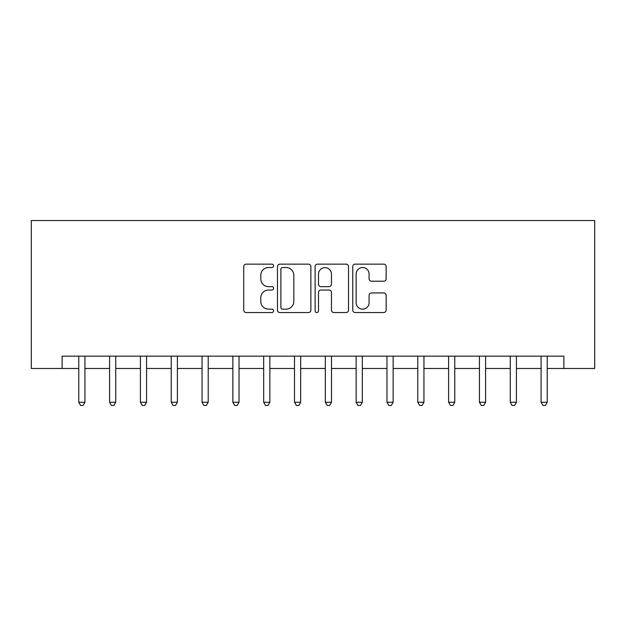 <?xml version="1.0" encoding="UTF-8"?>
<svg xmlns="http://www.w3.org/2000/svg" width="626" height="626" viewBox="0 0 626 626"><rect width="100%" height="100%" fill="white"/><g stroke="black" fill="none" stroke-linecap="round" stroke-linejoin="round"><path stroke-width="0.94" d="M273.554 265.839A1.698 1.698 0 0 0 271.856 264.141L246.143 264.141A2.418 2.418 0 0 0 243.725 266.559L243.725 310.128A2.418 2.418 0 0 0 246.143 312.546L271.856 312.546A1.698 1.698 0 0 0 273.554 310.848A1.698 1.698 0 0 0 271.856 309.158L268.531 309.158A7.747 7.747 0 0 1 260.784 301.411L260.784 297.78A7.747 7.747 0 0 1 268.531 290.041L271.856 290.041A1.698 1.698 0 0 0 273.554 288.343A1.698 1.698 0 0 0 271.856 286.653L268.531 286.653A7.747 7.747 0 0 1 260.784 278.906L260.784 275.276A7.747 7.747 0 0 1 268.531 267.529L271.856 267.529A1.698 1.698 0 0 0 273.554 265.839M383.73 281.207A2.418 2.418 0 0 0 386.148 278.781L386.148 266.559A2.418 2.418 0 0 0 383.73 264.141L355.169 264.141A2.418 2.418 0 0 0 352.751 266.559L352.751 310.128A2.418 2.418 0 0 0 355.169 312.546L383.73 312.546A2.418 2.418 0 0 0 386.148 310.128L386.148 295.362A2.418 2.418 0 0 0 383.73 292.945L371.508 292.945A2.418 2.418 0 0 0 369.09 295.362L369.09 302.687A6.471 6.471 0 0 1 362.61 309.158A6.471 6.471 0 0 1 356.139 302.687L356.139 274A6.471 6.471 0 0 1 362.61 267.529A6.471 6.471 0 0 1 369.09 274L369.09 278.781A2.418 2.418 0 0 0 371.508 281.207L383.73 281.207M62.123 368.479L62.123 356.147L563.877 356.147L563.877 368.479L594.7 368.479L594.7 220.54L31.3 220.54L31.3 368.479L78.766 368.479M310.879 266.559A2.418 2.418 0 0 0 308.462 264.141L279.9 264.141A2.418 2.418 0 0 0 277.482 266.559L277.482 310.128A2.418 2.418 0 0 0 279.9 312.546L308.462 312.546A2.418 2.418 0 0 0 310.879 310.128L310.879 266.559M317.538 264.141L346.1 264.141A2.418 2.418 0 0 1 348.518 266.559L348.518 310.128A2.418 2.418 0 0 1 346.1 312.546L333.877 312.546A2.418 2.418 0 0 1 331.451 310.128L331.451 292.459A2.418 2.418 0 0 0 329.033 290.041L320.927 290.041A2.418 2.418 0 0 0 318.509 292.459L318.509 310.848A1.698 1.698 0 0 1 316.811 312.546A1.698 1.698 0 0 1 315.121 310.848L315.121 266.559A2.418 2.418 0 0 1 317.538 264.141M84.925 368.479L109.581 368.479M115.747 368.479L140.404 368.479M146.57 368.479L171.227 368.479M177.393 368.479L202.049 368.479M208.208 368.479L232.864 368.479M239.03 368.479L263.687 368.479M269.853 368.479L294.51 368.479M300.676 368.479L325.324 368.479M331.49 368.479L356.147 368.479M362.313 368.479L386.97 368.479M393.136 368.479L417.792 368.479M423.951 368.479L448.607 368.479M454.773 368.479L479.43 368.479M485.596 368.479L510.253 368.479M516.419 368.479L541.075 368.479M547.234 368.479L563.877 368.479M282.569 267.529A1.698 1.698 0 0 0 280.871 269.227L280.871 307.46A1.698 1.698 0 0 0 282.569 309.158L286.074 309.158A7.747 7.747 0 0 0 293.821 301.411L293.821 275.276A7.747 7.747 0 0 0 286.074 267.529L282.569 267.529M331.451 274.125A6.471 6.471 0 0 0 324.98 267.654A6.471 6.471 0 0 0 318.509 274.125L318.509 284.227A2.418 2.418 0 0 0 320.927 286.653L329.033 286.653A2.418 2.418 0 0 0 331.451 284.227L331.451 274.125M85.23 356.147L85.105 356.46A2.465 2.465 0 0 0 84.925 357.383L84.925 402.26L78.766 402.26L78.766 357.383A2.465 2.465 0 0 0 78.586 356.46L78.461 356.147M84.925 402.26L83.078 405.46L80.613 405.46L78.766 402.26M116.053 356.147L115.927 356.46A2.465 2.465 0 0 0 115.747 357.383L115.747 402.26L109.581 402.26L109.581 357.383A2.465 2.465 0 0 0 109.409 356.46L109.284 356.147M115.747 402.26L113.901 405.46L111.436 405.46L109.581 402.26M146.875 356.147L146.75 356.46A2.465 2.465 0 0 0 146.57 357.383L146.57 402.26L140.404 402.26L140.404 357.383A2.465 2.465 0 0 0 140.224 356.46L140.099 356.147M146.57 402.26L144.723 405.46L142.251 405.46L140.404 402.26M177.69 356.147L177.565 356.46A2.465 2.465 0 0 0 177.393 357.383L177.393 402.26L171.227 402.26L171.227 357.383A2.465 2.465 0 0 0 171.047 356.46L170.921 356.147M177.393 402.26L175.538 405.46L173.073 405.46L171.227 402.26M208.513 356.147L208.388 356.46A2.465 2.465 0 0 0 208.208 357.383L208.208 402.26L202.049 402.26L202.049 357.383A2.465 2.465 0 0 0 201.869 356.46L201.744 356.147M208.208 402.26L206.361 405.46L203.896 405.46L202.049 402.26M239.335 356.147L239.21 356.46A2.465 2.465 0 0 0 239.03 357.383L239.03 402.26L232.864 402.26L232.864 357.383A2.465 2.465 0 0 0 232.692 356.46L232.559 356.147M239.03 402.26L237.184 405.46L234.719 405.46L232.864 402.26M270.158 356.147L270.033 356.46A2.465 2.465 0 0 0 269.853 357.383L269.853 402.26L263.687 402.26L263.687 357.383A2.465 2.465 0 0 0 263.507 356.46L263.382 356.147M269.853 402.26L267.998 405.46L265.534 405.46L263.687 402.26M300.973 356.147L300.848 356.46A2.465 2.465 0 0 0 300.676 357.383L300.676 402.26L294.51 402.26L294.51 357.383A2.465 2.465 0 0 0 294.33 356.46L294.204 356.147M300.676 402.26L298.821 405.46L296.356 405.46L294.51 402.26M331.796 356.147L331.67 356.46A2.465 2.465 0 0 0 331.49 357.383L331.49 402.26L325.324 402.26L325.324 357.383A2.465 2.465 0 0 0 325.152 356.46L325.027 356.147M331.49 402.26L329.644 405.46L327.179 405.46L325.324 402.26M362.618 356.147L362.493 356.46A2.465 2.465 0 0 0 362.313 357.383L362.313 402.26L356.147 402.26L356.147 357.383A2.465 2.465 0 0 0 355.967 356.46L355.842 356.147M362.313 402.26L360.466 405.46L358.002 405.46L356.147 402.26M393.441 356.147L393.308 356.46A2.465 2.465 0 0 0 393.136 357.383L393.136 402.26L386.97 402.26L386.97 357.383A2.465 2.465 0 0 0 386.79 356.46L386.665 356.147M393.136 402.26L391.281 405.46L388.816 405.46L386.97 402.26M424.256 356.147L424.131 356.46A2.465 2.465 0 0 0 423.951 357.383L423.951 402.26L417.792 402.26L417.792 357.383A2.465 2.465 0 0 0 417.612 356.46L417.487 356.147M423.951 402.26L422.104 405.46L419.639 405.46L417.792 402.26M455.079 356.147L454.953 356.46A2.465 2.465 0 0 0 454.773 357.383L454.773 402.26L448.607 402.26L448.607 357.383A2.465 2.465 0 0 0 448.435 356.46L448.31 356.147M454.773 402.26L452.927 405.46L450.462 405.46L448.607 402.26M485.901 356.147L485.776 356.46A2.465 2.465 0 0 0 485.596 357.383L485.596 402.26L479.43 402.26L479.43 357.383A2.465 2.465 0 0 0 479.25 356.46L479.125 356.147M485.596 402.26L483.749 405.46L481.277 405.46L479.43 402.26M516.716 356.147L516.591 356.46A2.465 2.465 0 0 0 516.419 357.383L516.419 402.26L510.253 402.26L510.253 357.383A2.465 2.465 0 0 0 510.073 356.46L509.947 356.147M516.419 402.26L514.564 405.46L512.099 405.46L510.253 402.26M547.539 356.147L547.414 356.46A2.465 2.465 0 0 0 547.234 357.383L547.234 402.26L541.075 402.26L541.075 357.383A2.465 2.465 0 0 0 540.895 356.46L540.77 356.147M547.234 402.26L545.387 405.46L542.922 405.46L541.075 402.26"/></g></svg>
